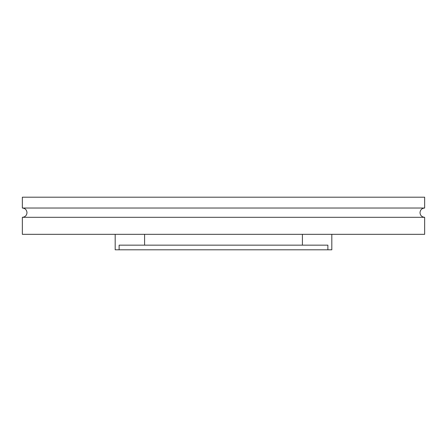 <?xml version="1.0" encoding="UTF-8"?>
<svg xmlns="http://www.w3.org/2000/svg" width="447" height="447" viewBox="0 0 447 447"><rect width="100%" height="100%" fill="white"/><g stroke="black" fill="none" stroke-linecap="round" stroke-linejoin="round"><path stroke-width="0.67" d="M424.65 217.309L22.35 217.309L22.35 234.329L424.65 234.329L424.65 217.309C421.828 217.035 420.281 215.488 420.007 212.671C420.281 209.85 421.828 208.302 424.65 208.028L22.35 208.028C25.172 208.302 26.719 209.85 26.993 212.671C26.719 215.488 25.172 217.035 22.35 217.309M424.65 208.028L424.65 197.194L22.35 197.194L22.35 208.028M331.814 234.329L331.814 249.806L327.874 249.806L327.874 245.163L119.125 245.163L119.125 249.806L115.186 249.806L115.186 234.329M119.125 249.806L327.874 249.806M302.412 245.163L302.412 234.329M144.588 245.163L144.588 234.329"/></g></svg>
